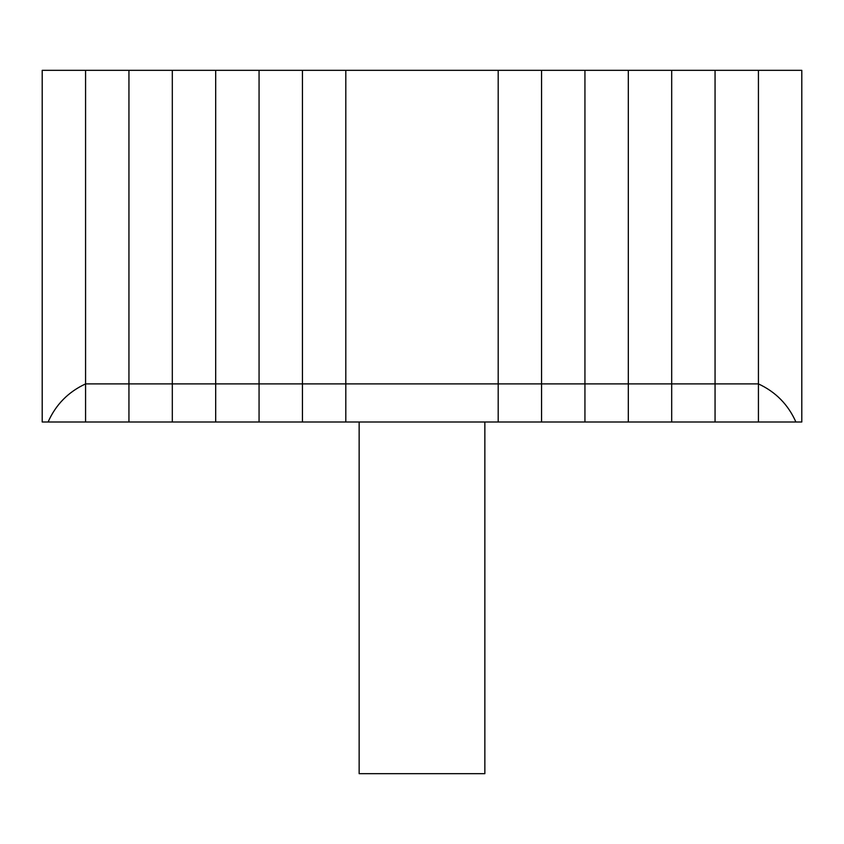 <?xml version="1.0" encoding="UTF-8"?>
<svg xmlns="http://www.w3.org/2000/svg" width="844" height="844" viewBox="0 0 844 844"><rect width="100%" height="100%" fill="white"/><g stroke="black" fill="none" stroke-linecap="round" stroke-linejoin="round"><path stroke-width="1.27" d="M795.903 422C788.19 404.603 775.689 391.911 758.429 383.904L758.429 422L801.8 422L801.8 70.337L758.429 70.337L758.429 422L671.687 422L671.687 383.904L671.687 422L628.316 422L628.316 383.904L628.316 422L584.934 422L584.934 383.904L584.934 422L541.563 422L541.563 383.904L541.563 422L498.192 422L498.192 383.904L498.192 422L345.808 422L345.808 383.904L302.437 383.904L302.437 70.337L345.808 70.337L345.808 383.904L498.192 383.904L498.192 70.337L498.192 383.904L541.563 383.904L541.563 70.337L541.563 383.904L584.934 383.904L584.934 70.337L584.934 383.904L628.316 383.904L628.316 70.337L628.316 383.904L671.687 383.904L671.687 70.337L671.687 383.904L715.058 383.904L715.058 422L715.058 70.337L715.058 383.904L758.429 383.904L758.429 70.337L345.808 70.337L345.808 422L85.571 422L85.571 383.904L85.571 422L42.2 422L42.2 70.337L85.571 70.337L85.571 383.904L85.571 70.337L128.942 70.337L128.942 422L128.942 383.904L85.571 383.904C68.311 391.911 55.809 404.603 48.097 422M302.437 383.904L302.437 422L302.437 383.904L259.066 383.904L259.066 422L259.066 383.904L215.684 383.904L215.684 422L215.684 383.904L172.313 383.904L172.313 422L172.313 383.904L128.942 383.904L128.942 70.337L172.313 70.337L172.313 383.904L172.313 70.337L215.684 70.337L215.684 383.904L215.684 70.337L259.066 70.337L259.066 383.904L259.066 70.337L302.437 70.337L302.437 383.904M484.857 422L484.857 773.663L359.143 773.663L359.143 422"/></g></svg>
